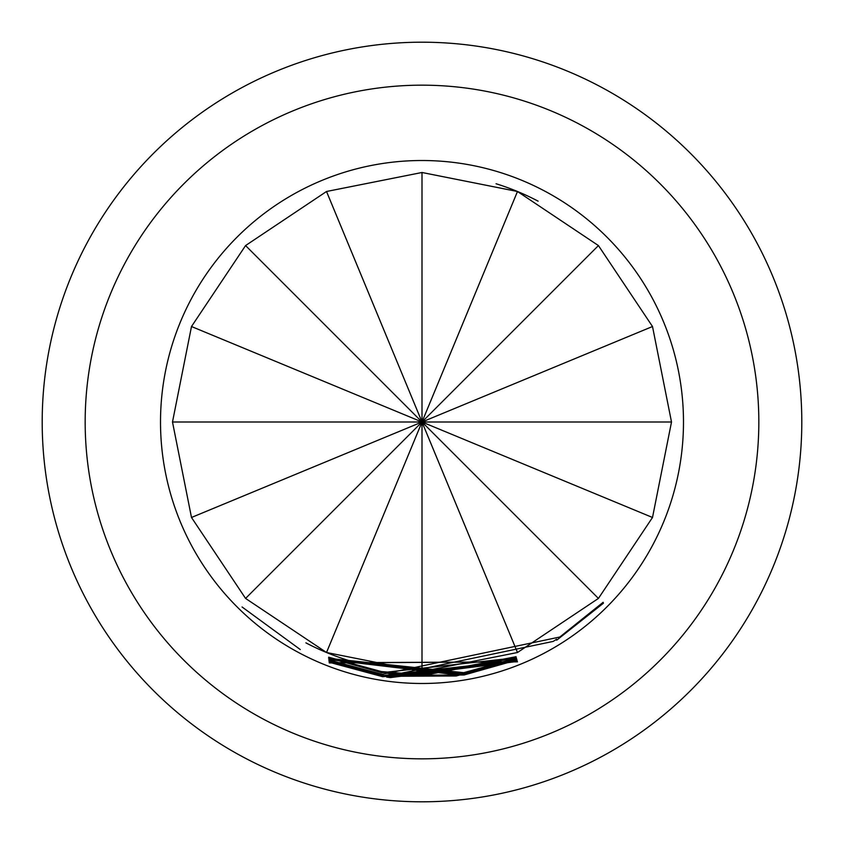 <?xml version="1.0" encoding="UTF-8"?>
<svg xmlns="http://www.w3.org/2000/svg" width="844" height="844" viewBox="0 0 844 844"><rect width="100%" height="100%" fill="white"/><g stroke="black" fill="none" stroke-linecap="round" stroke-linejoin="round"><path stroke-width="1.27" d="M242.059 606.973L300.274 649.542L242.059 606.973M85.17 422A336.83 336.83 0 0 0 422 758.83A336.83 336.83 0 0 0 758.83 422A336.83 336.83 0 0 0 422 85.17A336.83 336.83 0 0 0 85.17 422M381.499 671.581L422 674.841L516.095 656.685L422 675.042L385.244 672.373L385.645 673.069L389.358 673.596L422 675.706L516.328 657.729L381.815 672.7L328.727 657.951L328.675 657.191L381.499 671.581M347.95 660.261A249.507 249.507 0 0 1 326.522 652.507L422 671.507L517.477 652.507L598.428 598.428L652.507 517.477L671.507 422L652.507 326.522L598.428 245.572L517.477 191.493L422 172.492L326.522 191.493L245.572 245.572L191.493 326.522L172.492 422L191.493 517.477L245.572 598.428L326.522 652.507L422 422L598.428 598.428M329.297 662.93L517.456 661.854L329.371 662.751M382.817 676.74L329.202 662.245L329.107 661.474L382.543 675.633L517.066 660.419L390.234 676.899L386.425 676.413L386.605 677.078L390.434 677.595L517.351 661.443L382.817 676.74L382.986 675.696M556.512 639.383L553.115 641.429L389.928 675.601L386.141 675.105L386.246 675.759L390.065 676.287L456.161 675.991L516.802 659.481L516.95 660.029L464.094 674.978L382.48 675.39L329.033 660.82L328.907 660.029L382.258 674.293L559.825 637.02L603.144 602.299L603.386 603.228L556.681 640.195L556.386 639.182M516.591 658.805L463.873 673.712L328.854 659.565L455.918 674.715L459.874 674.134L459.758 673.512L455.792 674.061L328.611 658.341L463.694 672.679L516.401 658.13L516.591 658.805L516.328 658.162M522.067 180.416A261.492 261.492 0 0 1 663.584 522.067A261.492 261.492 0 0 1 321.933 663.584A261.492 261.492 0 0 1 180.416 321.933A261.492 261.492 0 0 1 522.067 180.416M42.2 422A379.8 379.8 0 0 1 422 42.2A379.8 379.8 0 0 1 801.8 422A379.8 379.8 0 0 1 422 801.8A379.8 379.8 0 0 1 42.2 422M652.507 517.477L422 422L671.507 422M652.507 326.522L422 422L598.428 245.572M496.05 183.739A249.507 249.507 0 0 1 517.477 191.493L422 422L422 172.492M326.522 191.493L422 422L245.572 245.572M191.493 326.522L422 422L172.492 422M191.493 517.477L422 422L245.572 598.428M422 671.507L422 422L517.477 652.507M329.445 661.601L329.202 662.245M602.795 602.648L603.386 603.228M329.287 660.166L329.033 660.82M382.648 674.345L382.48 675.39M463.936 674.029L464.094 674.978M516.75 659.502L516.95 660.029M463.704 672.679L463.873 673.712M459.748 673.301L459.874 674.134M328.981 657.307L328.727 657.951M381.984 671.655L381.815 672.7M517.477 191.493A249.507 249.507 0 0 1 538.113 201.157M326.522 652.507A249.507 249.507 0 0 1 305.887 642.843"/></g></svg>
